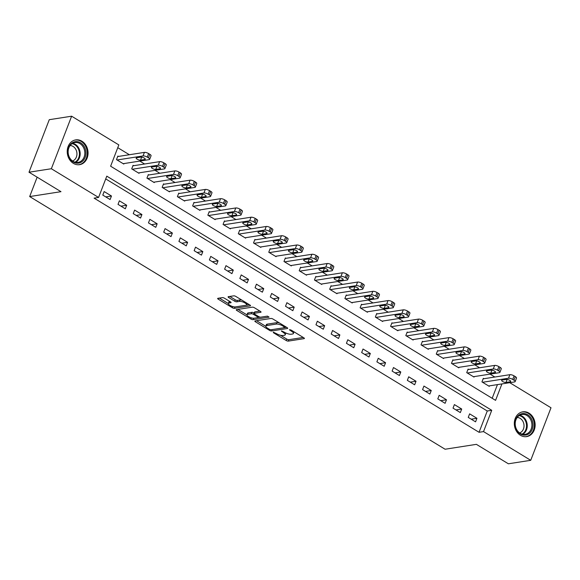 <?xml version="1.0" encoding="UTF-8"?>
<svg xmlns="http://www.w3.org/2000/svg" width="580" height="580" viewBox="0 0 580 580"><rect width="100%" height="100%" fill="white"/><g stroke="black" fill="none" stroke-linecap="round" stroke-linejoin="round"><path stroke-width="0.87" d="M273.303 332.188L273.521 332.789L286.23 340.518A1.581 0.507 -158.9 0 0 288.303 341.113L304.108 338.64A1.581 0.507 -158.9 0 0 304.384 338.488A1.581 0.507 -158.9 0 0 303.789 337.777L291.08 330.049L289.435 329.752L291.501 331.245A5.046 1.624 -158.9 0 1 293.4 333.5A5.046 1.624 -158.9 0 1 292.516 334.007L291.196 334.218A5.046 1.624 -158.9 0 1 284.562 332.325L281.467 330.912L283.33 332.521A5.046 1.624 -158.9 0 1 285.237 334.776A5.046 1.624 -158.9 0 1 284.352 335.283L283.033 335.486A5.046 1.624 -158.9 0 1 276.399 333.601L273.303 332.188M81.91 141.208A12.543 10.36 -98.9 0 1 87.986 154.476A12.543 10.36 -98.9 0 1 79.569 164.676A12.543 10.36 -98.9 0 1 73.363 163.357A12.543 10.36 -98.9 0 1 67.294 150.097A12.543 10.36 -98.9 0 1 75.704 139.896A12.543 10.36 -98.9 0 1 81.91 141.208M528.996 413.149A12.543 10.36 -98.9 0 1 535.072 426.416A12.543 10.36 -98.9 0 1 526.654 436.617A12.543 10.36 -98.9 0 1 520.448 435.297A12.543 10.36 -98.9 0 1 514.38 422.03A12.543 10.36 -98.9 0 1 522.79 411.836A12.543 10.36 -98.9 0 1 528.996 413.149M224.438 298.207A1.581 0.507 -158.9 0 0 222.365 297.613L217.928 298.308A1.581 0.507 -158.9 0 0 217.652 298.468A1.581 0.507 -158.9 0 0 218.247 299.171L232.362 307.755A1.581 0.507 -158.9 0 0 234.436 308.342L250.234 305.877A1.581 0.507 -158.9 0 0 250.517 305.718A1.581 0.507 -158.9 0 0 249.922 305.015L235.806 296.431A1.581 0.507 -158.9 0 0 233.733 295.844L228.382 296.677A1.581 0.507 -158.9 0 0 228.1 296.837A1.581 0.507 -158.9 0 0 228.694 297.54L234.733 301.216A1.581 0.507 -158.9 0 0 236.807 301.803L239.468 301.39A4.22 1.363 -158.9 0 1 244.129 302.492A4.22 1.363 -158.9 0 1 246.601 304.855A4.22 1.363 -158.9 0 1 245.862 305.283L235.458 306.907A4.22 1.363 -158.9 0 1 230.796 305.805A4.22 1.363 -158.9 0 1 228.324 303.442A4.22 1.363 -158.9 0 1 229.064 303.014L230.796 302.745A1.581 0.507 -158.9 0 0 231.072 302.586A1.581 0.507 -158.9 0 0 230.477 301.875L224.438 298.207M509.748 382.684L551 407.776L530.729 460.31L508.37 463.797L476.39 444.345L445.085 449.232L29.674 196.562L60.98 191.675L29 172.224L51.359 168.737L71.63 116.203L118.835 144.913L110.621 166.213L495.574 400.36L501.925 383.909M530.729 460.31L483.524 431.592L491.738 410.299L106.785 176.153L98.571 197.446L51.359 168.737M98.571 197.446L94.098 198.143L479.051 432.296L483.524 431.592M255.12 320.928A1.581 0.507 -158.9 0 0 254.845 321.088A1.581 0.507 -158.9 0 0 255.439 321.791L269.548 330.375A1.581 0.507 -158.9 0 0 271.621 330.962L287.426 328.498A1.581 0.507 -158.9 0 0 287.702 328.338A1.581 0.507 -158.9 0 0 287.107 327.635L272.999 319.051A1.581 0.507 -158.9 0 0 270.925 318.464L255.12 320.928M250.951 319.065L236.843 310.481A1.581 0.507 -158.9 0 1 236.249 309.778A1.581 0.507 -158.9 0 1 236.524 309.618L252.329 307.154A1.581 0.507 -158.9 0 1 254.402 307.741L260.442 311.416A1.581 0.507 -158.9 0 1 261.036 312.12A1.581 0.507 -158.9 0 1 260.761 312.279L254.352 313.28A1.581 0.507 -158.9 0 0 254.076 313.439A1.581 0.507 -158.9 0 0 254.671 314.142L258.673 316.579A1.581 0.507 -158.9 0 0 260.746 317.173L267.423 316.129L269.091 317.144L253.025 319.652A1.581 0.507 -158.9 0 1 250.951 319.065L251.415 317.869M479.051 432.296L487.272 410.995L105.719 178.916M476.934 418.296L469.626 413.852L468.256 417.397L475.564 421.841L476.934 418.296L471.199 419.188M461.702 409.03L454.394 404.586L453.024 408.139L460.332 412.583L461.702 409.03L455.967 409.929M446.477 399.772L439.169 395.328L437.798 398.873L445.107 403.317L446.477 399.772L440.742 400.664M431.252 390.507L423.936 386.062L422.574 389.615L429.882 394.059L431.252 390.507L425.517 391.406M416.02 381.248L408.712 376.797L407.341 380.349L414.649 384.794L416.02 381.248L410.285 382.14M400.795 371.983L393.486 367.539L392.116 371.091L399.424 375.536L400.795 371.983L395.06 372.882M385.57 362.725L378.254 358.273L376.884 361.826L384.199 366.27L385.57 362.725L379.835 363.617M370.337 353.459L363.029 349.015L361.659 352.56L368.967 357.012L370.337 353.459L364.602 354.351M355.112 344.201L347.804 339.75L346.434 343.302L353.742 347.746L355.112 344.201L349.377 345.093M339.88 334.935L332.572 330.491L331.202 334.036L338.517 338.488L339.88 334.935L334.152 335.827M324.655 325.67L317.347 321.226L315.977 324.778L323.285 329.223L324.655 325.67L318.92 326.569M309.43 316.412L302.122 311.967L300.752 315.513L308.06 319.957L309.43 316.412L303.695 317.303M294.198 307.146L286.89 302.702L285.519 306.255L292.827 310.699L294.198 307.146L288.463 308.045M278.973 297.888L271.665 293.444L270.294 296.989L277.602 301.433L278.973 297.888L273.238 298.78M263.748 288.623L256.433 284.178L255.062 287.731L262.377 292.175L263.748 288.623L258.013 289.521M248.515 279.364L241.207 274.913L239.837 278.465L247.145 282.91L248.515 279.364L242.781 280.256M233.29 270.099L225.982 265.654L224.612 269.2L231.92 273.651L233.29 270.099L227.556 270.998M218.058 260.84L210.75 256.389L209.38 259.942L216.695 264.386L218.058 260.84L212.331 261.732M202.833 251.575L195.525 247.131L194.155 250.676L201.463 255.127L202.833 251.575L197.099 252.467M187.608 242.317L180.3 237.865L178.93 241.418L186.238 245.862L187.608 242.317L181.874 243.208M172.376 233.051L165.068 228.607L163.698 232.152L171.006 236.604L172.376 233.051L166.641 233.943M157.151 223.786L149.843 219.341L148.473 222.894L155.781 227.338L157.151 223.786L151.416 224.685M141.926 214.527L134.611 210.083L133.248 213.629L140.556 218.073L141.926 214.527L136.191 215.419M126.694 205.262L119.386 200.818L118.016 204.37L125.324 208.814L126.694 205.262L120.959 206.161M111.469 196.004L104.161 191.56L102.79 195.105L110.099 199.549L111.469 196.004L105.734 196.895M494.82 377.022L490.049 374.122M479.595 367.763L474.824 364.863M464.37 358.498L459.592 355.598M449.137 349.24L444.367 346.332M433.912 339.974L429.142 337.074M418.688 330.716L413.91 327.809M403.455 321.45L398.685 318.55M388.23 312.192L383.46 309.285M372.998 302.927L368.227 300.027M357.773 293.668L353.002 290.761M342.548 284.403L337.777 281.503M327.316 275.137L322.545 272.238M312.091 265.879L307.32 262.979M296.866 256.614L292.088 253.714M281.633 247.356L276.863 244.448M266.409 238.09L261.638 235.19M251.183 228.832L246.406 225.924M235.951 219.566L231.181 216.666M220.726 210.308L215.956 207.401M205.494 201.042L200.724 198.143M190.269 191.784L185.499 188.877M175.044 182.519L170.266 179.619M159.812 173.253L155.041 170.353M144.587 163.995L139.816 161.095M129.362 154.729L117.769 147.682M492.173 398.293L497.451 384.605M483.93 378.726L483.321 378.356L481.951 381.901L489.259 386.352L489.447 385.852M468.698 369.46L468.089 369.09L466.719 372.643L474.034 377.087L474.223 376.594M453.473 360.202L452.864 359.832L451.494 363.377L458.802 367.829L458.998 367.329M438.248 350.936L437.639 350.567L436.269 354.119L443.577 358.563L443.765 358.07M423.016 341.678L422.407 341.308L421.036 344.853L428.345 349.298L428.54 348.805M407.791 332.412L407.182 332.043L405.811 335.595L413.12 340.039L413.308 339.546M392.559 323.154L391.95 322.785L390.587 326.33L397.895 330.774L398.083 330.281M377.334 313.889L376.724 313.519L375.354 317.071L382.662 321.516L382.858 321.023M362.108 304.63L361.5 304.261L360.129 307.806L367.437 312.25L367.626 311.757M346.876 295.365L346.267 294.995L344.897 298.548L352.212 302.992L352.401 302.492M331.651 286.107L331.042 285.73L329.672 289.282L336.98 293.726L337.176 293.233M316.426 276.841L315.817 276.471L314.447 280.017L321.755 284.468L321.943 283.968M301.194 267.576L300.585 267.206L299.215 270.758L306.53 275.203L306.719 274.71M285.969 258.317L285.36 257.948L283.99 261.493L291.298 265.945L291.493 265.444M270.744 249.052L270.135 248.682L268.765 252.235L276.073 256.679L276.261 256.186M255.512 239.794L254.903 239.424L253.532 242.969L260.84 247.413L261.036 246.92M240.287 230.528L239.678 230.158L238.307 233.711L245.615 238.155L245.804 237.662M225.055 221.27L224.445 220.9L223.082 224.445L230.39 228.89L230.579 228.397M209.829 212.005L209.22 211.635L207.85 215.187L215.158 219.631L215.354 219.138M194.605 202.746L193.995 202.369L192.625 205.922L199.933 210.366L200.122 209.873M179.372 193.481L178.763 193.111L177.393 196.663L184.708 201.108L184.897 200.607M164.147 184.222L163.538 183.846L162.168 187.398L169.476 191.842L169.672 191.349M148.922 174.957L148.313 174.587L146.943 178.132L154.251 182.584L154.44 182.084M133.69 165.691L133.081 165.322L131.711 168.874L139.019 173.319L139.215 172.826M118.465 156.433L117.856 156.063L116.486 159.609L123.794 164.06L123.982 163.56M37.149 177.183L29.674 196.562M29 172.224L49.271 119.69L71.63 116.203M487.272 410.995L491.738 410.299M285.237 334.776L285.781 333.355A5.046 1.624 -158.9 0 0 285.795 332.985M293.4 333.5L293.944 332.079A5.046 1.624 -158.9 0 0 293.98 331.811M280.459 335.255L286.774 339.097A1.581 0.507 -158.9 0 0 288.847 339.692L303.238 337.444M284.961 327.548L286.556 327.301M256.534 320.704L265.792 326.337M269.461 329.382L270.911 329.795L284.787 327.627L282.83 325.967A5.046 1.624 -158.9 0 0 276.196 324.082L266.713 325.561A5.046 1.624 -158.9 0 0 265.829 326.069A5.046 1.624 -158.9 0 0 267.728 328.324L269.461 329.382M279.313 322.893A5.046 1.624 -158.9 0 0 276.74 322.661L276.196 324.082M265.829 326.069L266.372 324.648A5.046 1.624 -158.9 0 1 267.257 324.14L276.74 322.661M246.935 314.868L237.938 309.394M259.891 311.083L254.895 311.859A1.581 0.507 -158.9 0 0 254.62 312.018L254.076 313.439M260.376 317.173L257.991 317.543M247.696 314.317A4.22 1.363 -158.9 0 0 246.957 314.744A4.22 1.363 -158.9 0 0 249.429 317.108A4.22 1.363 -158.9 0 0 254.098 318.21L257.759 317.637A1.581 0.507 -158.9 0 0 258.042 317.477A1.581 0.507 -158.9 0 0 257.447 316.774L253.438 314.338A1.581 0.507 -158.9 0 0 251.365 313.744L247.696 314.317L248.247 312.895A4.22 1.363 -158.9 0 0 247.508 313.323L246.957 314.744M248.247 312.895L251.916 312.323A1.581 0.507 -158.9 0 1 253.989 312.917L254.221 313.055M252.931 318.195A1.581 0.507 -158.9 0 0 253.518 318.239M228.324 303.442L228.868 302.02A4.22 1.363 -158.9 0 1 229.607 301.593L229.926 301.542M246.601 304.855L247.152 303.434A4.22 1.363 -158.9 0 0 247.174 303.347M241.817 300.085A4.22 1.363 -158.9 0 0 240.011 299.969L239.468 301.39M229.796 296.452L235.284 299.795A1.581 0.507 -158.9 0 0 237.358 300.382L240.011 299.969M246.282 305.16L249.371 304.681M219.349 298.084L228.295 303.529M482.56 382.278L508.5 378.225A3.212 1.037 -158.9 0 1 512.727 379.429L513.945 380.168A3.212 1.037 -158.9 0 1 515.156 381.611A3.212 1.037 -158.9 0 1 514.591 381.93L488.65 385.983M483.125 378.849L509.871 374.68A3.212 1.037 21.1 0 1 514.09 375.884L515.315 376.623A3.212 1.037 21.1 0 1 516.526 378.059L515.156 381.611M506.376 379.4L502.084 380.067A2.574 0.826 -158.9 0 0 501.627 380.328A2.574 0.826 -158.9 0 0 503.135 381.771A2.574 0.826 -158.9 0 0 505.977 382.438L510.277 381.771A2.574 0.826 -158.9 0 0 510.726 381.51A2.574 0.826 -158.9 0 0 509.218 380.067A2.574 0.826 -158.9 0 0 506.376 379.4M467.328 373.012L493.268 368.967A3.212 1.037 -158.9 0 1 497.495 370.171L498.713 370.91A3.212 1.037 -158.9 0 1 499.924 372.346A3.212 1.037 -158.9 0 1 499.365 372.672L473.425 376.717M467.9 369.59L494.638 365.414A3.212 1.037 21.1 0 1 498.865 366.618L500.083 367.357A3.212 1.037 21.1 0 1 501.294 368.793L499.924 372.346M491.144 370.134L486.852 370.801A2.574 0.826 -158.9 0 0 486.402 371.062A2.574 0.826 -158.9 0 0 487.911 372.505A2.574 0.826 -158.9 0 0 490.752 373.172L495.045 372.505A2.574 0.826 -158.9 0 0 495.494 372.244A2.574 0.826 -158.9 0 0 493.993 370.801A2.574 0.826 -158.9 0 0 491.144 370.134M452.103 363.747L478.043 359.701A3.212 1.037 -158.9 0 1 482.27 360.905L483.488 361.644A3.212 1.037 -158.9 0 1 484.699 363.08A3.212 1.037 -158.9 0 1 484.133 363.406L458.193 367.452M452.675 360.325L479.413 356.156A3.212 1.037 21.1 0 1 483.64 357.352L484.858 358.099A3.212 1.037 21.1 0 1 486.069 359.535L484.699 363.08M475.919 360.869L471.627 361.543A2.574 0.826 -158.9 0 0 471.177 361.804A2.574 0.826 -158.9 0 0 472.678 363.239A2.574 0.826 -158.9 0 0 475.527 363.914L479.82 363.239A2.574 0.826 -158.9 0 0 480.269 362.986A2.574 0.826 -158.9 0 0 478.761 361.543A2.574 0.826 -158.9 0 0 475.919 360.869M436.878 354.489L462.818 350.443A3.212 1.037 -158.9 0 1 467.038 351.647L468.263 352.386A3.212 1.037 -158.9 0 1 469.466 353.822A3.212 1.037 -158.9 0 1 468.908 354.148L442.968 358.193M437.443 351.067L464.188 346.891A3.212 1.037 21.1 0 1 468.408 348.094L469.626 348.834A3.212 1.037 21.1 0 1 470.837 350.269L469.466 353.822M460.694 351.611L456.402 352.277A2.574 0.826 -158.9 0 0 455.945 352.538A2.574 0.826 -158.9 0 0 457.453 353.981A2.574 0.826 -158.9 0 0 460.295 354.648L464.587 353.981A2.574 0.826 -158.9 0 0 465.044 353.72A2.574 0.826 -158.9 0 0 463.536 352.277A2.574 0.826 -158.9 0 0 460.694 351.611M421.646 345.223L447.586 341.178A3.212 1.037 -158.9 0 1 451.813 342.381L453.031 343.121A3.212 1.037 -158.9 0 1 454.241 344.556A3.212 1.037 -158.9 0 1 453.676 344.882L427.736 348.928M422.218 341.801L448.956 337.625A3.212 1.037 21.1 0 1 453.183 338.829L454.401 339.575A3.212 1.037 21.1 0 1 455.612 341.011L454.241 344.556M445.462 342.345L441.17 343.019A2.574 0.826 -158.9 0 0 440.72 343.28A2.574 0.826 -158.9 0 0 442.228 344.716A2.574 0.826 -158.9 0 0 445.07 345.39L449.362 344.716A2.574 0.826 -158.9 0 0 449.812 344.462A2.574 0.826 -158.9 0 0 448.304 343.019A2.574 0.826 -158.9 0 0 445.462 342.345M518.737 415.215A10.853 8.968 -98.9 0 1 531.323 418.535A10.853 8.968 -98.9 0 1 529.279 433.463A10.853 8.968 -98.9 0 1 516.693 430.135A10.853 8.968 -98.9 0 1 518.737 415.215M528.445 432.854A10.048 8.301 81.1 0 0 531.229 421A10.048 8.301 81.1 0 0 522.014 414.475A10.048 8.301 81.1 0 0 518.679 415.962A10.048 8.301 81.1 0 0 515.888 427.815A10.048 8.301 81.1 0 0 525.11 434.333A10.048 8.301 81.1 0 0 528.445 432.854M517.208 417.477A7.91 6.539 -98.9 0 1 523.667 423.24A7.91 6.539 -98.9 0 1 521.297 432.013A7.91 6.539 -98.9 0 1 519.622 432.941M525.35 436.718A12.455 10.295 81.1 0 0 525.929 436.646A12.455 10.295 81.1 0 0 530.062 434.811A12.455 10.295 81.1 0 0 533.52 420.116A12.455 10.295 81.1 0 0 522.087 412.025A12.455 10.295 81.1 0 0 521.514 412.134M73.225 161.979A10.853 8.968 -98.9 0 1 68.701 147.4A10.853 8.968 -98.9 0 1 80.62 142.818A10.853 8.968 -98.9 0 1 85.144 157.397A10.853 8.968 -98.9 0 1 73.225 161.979M79.902 143.594A10.048 8.301 81.1 0 0 74.929 142.542A10.048 8.301 81.1 0 0 68.186 150.713A10.048 8.301 81.1 0 0 73.051 161.341A10.048 8.301 81.1 0 0 78.025 162.393A10.048 8.301 81.1 0 0 84.767 154.222A10.048 8.301 81.1 0 0 79.902 143.594M70.122 145.544A7.91 6.539 -98.9 0 1 73.066 146.435A7.91 6.539 -98.9 0 1 76.937 154.222A7.91 6.539 -98.9 0 1 72.536 161.001M78.264 164.778A12.455 10.295 81.1 0 0 78.844 164.706A12.455 10.295 81.1 0 0 87.203 154.577A12.455 10.295 81.1 0 0 81.171 141.397A12.455 10.295 81.1 0 0 75.001 140.084A12.455 10.295 81.1 0 0 74.428 140.201M406.421 335.965L432.361 331.919A3.212 1.037 -158.9 0 1 436.588 333.116L437.806 333.863A3.212 1.037 -158.9 0 1 439.016 335.298A3.212 1.037 -158.9 0 1 438.451 335.624L412.51 339.67M406.986 332.536L433.731 328.367A3.212 1.037 21.1 0 1 437.958 329.57L439.176 330.31A3.212 1.037 21.1 0 1 440.387 331.745L439.016 335.298M430.237 333.087L425.945 333.754A2.574 0.826 -158.9 0 0 425.495 334.015A2.574 0.826 -158.9 0 0 426.996 335.457A2.574 0.826 -158.9 0 0 429.838 336.125L434.137 335.457A2.574 0.826 -158.9 0 0 434.587 335.196A2.574 0.826 -158.9 0 0 433.079 333.754A2.574 0.826 -158.9 0 0 430.237 333.087M391.196 326.7L417.136 322.654A3.212 1.037 -158.9 0 1 421.355 323.857L422.574 324.597A3.212 1.037 -158.9 0 1 423.784 326.032A3.212 1.037 -158.9 0 1 423.226 326.359L397.286 330.404M391.761 323.277L418.499 319.101A3.212 1.037 21.1 0 1 422.726 320.305L423.944 321.052A3.212 1.037 21.1 0 1 425.154 322.487L423.784 326.032M415.012 323.821L410.712 324.495A2.574 0.826 -158.9 0 0 410.263 324.749A2.574 0.826 -158.9 0 0 411.771 326.192A2.574 0.826 -158.9 0 0 414.613 326.866L418.905 326.192A2.574 0.826 -158.9 0 0 419.354 325.938A2.574 0.826 -158.9 0 0 417.854 324.495A2.574 0.826 -158.9 0 0 415.012 323.821M375.963 317.441L401.904 313.388A3.212 1.037 -158.9 0 1 406.13 314.592L407.349 315.339A3.212 1.037 -158.9 0 1 408.559 316.774A3.212 1.037 -158.9 0 1 407.994 317.093L382.053 321.146M376.536 314.012L403.274 309.843A3.212 1.037 21.1 0 1 407.501 311.047L408.719 311.786A3.212 1.037 21.1 0 1 409.929 313.222L408.559 316.774M399.779 314.563L395.488 315.23A2.574 0.826 -158.9 0 0 395.038 315.491A2.574 0.826 -158.9 0 0 396.546 316.934A2.574 0.826 -158.9 0 0 399.388 317.601L403.68 316.934A2.574 0.826 -158.9 0 0 404.129 316.673A2.574 0.826 -158.9 0 0 402.622 315.23A2.574 0.826 -158.9 0 0 399.779 314.563M360.738 308.176L386.679 304.13A3.212 1.037 -158.9 0 1 390.905 305.334L392.123 306.073A3.212 1.037 -158.9 0 1 393.334 307.509A3.212 1.037 -158.9 0 1 392.769 307.835L366.828 311.88M361.304 304.754L388.049 300.578A3.212 1.037 21.1 0 1 392.276 301.781L393.494 302.521A3.212 1.037 21.1 0 1 394.704 303.964L393.334 307.509M384.554 305.298L380.262 305.972A2.574 0.826 -158.9 0 0 379.813 306.226A2.574 0.826 -158.9 0 0 381.314 307.668A2.574 0.826 -158.9 0 0 384.156 308.342L388.455 307.668A2.574 0.826 -158.9 0 0 388.904 307.407A2.574 0.826 -158.9 0 0 387.397 305.972A2.574 0.826 -158.9 0 0 384.554 305.298M345.506 298.918L371.447 294.865A3.212 1.037 -158.9 0 1 375.673 296.068L376.891 296.808A3.212 1.037 -158.9 0 1 378.102 298.25A3.212 1.037 -158.9 0 1 377.544 298.57L351.603 302.622M346.079 295.488L372.817 291.32A3.212 1.037 21.1 0 1 377.043 292.523L378.262 293.262A3.212 1.037 21.1 0 1 379.472 294.698L378.102 298.25M369.329 296.039L365.03 296.706A2.574 0.826 -158.9 0 0 364.581 296.967A2.574 0.826 -158.9 0 0 366.089 298.41A2.574 0.826 -158.9 0 0 368.931 299.077L373.223 298.41A2.574 0.826 -158.9 0 0 373.672 298.149A2.574 0.826 -158.9 0 0 372.172 296.706A2.574 0.826 -158.9 0 0 369.329 296.039M330.281 289.652L356.221 285.606A3.212 1.037 -158.9 0 1 360.448 286.81L361.666 287.549A3.212 1.037 -158.9 0 1 362.877 288.985A3.212 1.037 -158.9 0 1 362.312 289.311L336.371 293.357M330.854 286.23L357.592 282.054A3.212 1.037 21.1 0 1 361.818 283.257L363.036 283.997A3.212 1.037 21.1 0 1 364.247 285.433L362.877 288.985M354.097 286.774L349.805 287.441A2.574 0.826 -158.9 0 0 349.356 287.702A2.574 0.826 -158.9 0 0 350.864 289.144A2.574 0.826 -158.9 0 0 353.706 289.819L357.998 289.144A2.574 0.826 -158.9 0 0 358.447 288.883A2.574 0.826 -158.9 0 0 356.939 287.448A2.574 0.826 -158.9 0 0 354.097 286.774M315.056 280.394L340.996 276.341A3.212 1.037 -158.9 0 1 345.223 277.544L346.441 278.284A3.212 1.037 -158.9 0 1 347.652 279.727A3.212 1.037 -158.9 0 1 347.087 280.046L321.146 284.099M315.621 276.964L342.367 272.796A3.212 1.037 21.1 0 1 346.586 273.999L347.804 274.739A3.212 1.037 21.1 0 1 349.015 276.174L347.652 279.727M338.872 277.515L334.58 278.183A2.574 0.826 -158.9 0 0 334.123 278.443A2.574 0.826 -158.9 0 0 335.631 279.879A2.574 0.826 -158.9 0 0 338.474 280.553L342.765 279.886A2.574 0.826 -158.9 0 0 343.222 279.625A2.574 0.826 -158.9 0 0 341.714 278.183A2.574 0.826 -158.9 0 0 338.872 277.515M299.824 271.128L325.764 267.083A3.212 1.037 -158.9 0 1 329.991 268.286L331.209 269.026A3.212 1.037 -158.9 0 1 332.42 270.461A3.212 1.037 -158.9 0 1 331.854 270.787L305.921 274.833M300.396 267.706L327.135 263.53A3.212 1.037 21.1 0 1 331.361 264.734L332.579 265.473A3.212 1.037 21.1 0 1 333.79 266.909L332.42 270.461M323.64 268.25L319.348 268.917A2.574 0.826 -158.9 0 0 318.899 269.178A2.574 0.826 -158.9 0 0 320.406 270.621A2.574 0.826 -158.9 0 0 323.248 271.288L327.54 270.621A2.574 0.826 -158.9 0 0 327.99 270.36A2.574 0.826 -158.9 0 0 326.489 268.917A2.574 0.826 -158.9 0 0 323.64 268.25M284.599 261.863L310.539 257.817A3.212 1.037 -158.9 0 1 314.766 259.021L315.984 259.76A3.212 1.037 -158.9 0 1 317.195 261.196A3.212 1.037 -158.9 0 1 316.629 261.522L290.689 265.567M285.171 258.441L311.91 254.272A3.212 1.037 21.1 0 1 316.136 255.468L317.354 256.215A3.212 1.037 21.1 0 1 318.565 257.65L317.195 261.196M308.415 258.985L304.123 259.659A2.574 0.826 -158.9 0 0 303.673 259.92A2.574 0.826 -158.9 0 0 305.174 261.355A2.574 0.826 -158.9 0 0 308.024 262.029L312.315 261.355A2.574 0.826 -158.9 0 0 312.765 261.101A2.574 0.826 -158.9 0 0 311.257 259.659A2.574 0.826 -158.9 0 0 308.415 258.985M269.374 252.605L295.314 248.559A3.212 1.037 -158.9 0 1 299.534 249.762L300.752 250.502A3.212 1.037 -158.9 0 1 301.962 251.938A3.212 1.037 -158.9 0 1 301.404 252.264L275.464 256.309M269.939 249.182L296.677 245.006A3.212 1.037 21.1 0 1 300.904 246.21L302.122 246.95A3.212 1.037 21.1 0 1 303.333 248.385L301.962 251.938M293.19 249.726L288.891 250.393A2.574 0.826 -158.9 0 0 288.441 250.654A2.574 0.826 -158.9 0 0 289.949 252.097A2.574 0.826 -158.9 0 0 292.791 252.764L297.083 252.097A2.574 0.826 -158.9 0 0 297.533 251.836A2.574 0.826 -158.9 0 0 296.032 250.393A2.574 0.826 -158.9 0 0 293.19 249.726M254.142 243.339L280.082 239.293A3.212 1.037 -158.9 0 1 284.309 240.497L285.527 241.237A3.212 1.037 -158.9 0 1 286.738 242.672A3.212 1.037 -158.9 0 1 286.172 242.998L260.231 247.044M254.714 239.917L281.452 235.741A3.212 1.037 21.1 0 1 285.679 236.944L286.897 237.691A3.212 1.037 21.1 0 1 288.108 239.127L286.738 242.672M277.958 240.461L273.666 241.135A2.574 0.826 -158.9 0 0 273.216 241.396A2.574 0.826 -158.9 0 0 274.724 242.831A2.574 0.826 -158.9 0 0 277.566 243.506L281.858 242.831A2.574 0.826 -158.9 0 0 282.308 242.578A2.574 0.826 -158.9 0 0 280.8 241.135A2.574 0.826 -158.9 0 0 277.958 240.461M238.917 234.081L264.857 230.035A3.212 1.037 -158.9 0 1 269.084 231.231L270.302 231.978A3.212 1.037 -158.9 0 1 271.512 233.414A3.212 1.037 -158.9 0 1 270.947 233.74L245.006 237.786M239.482 230.651L266.227 226.483A3.212 1.037 21.1 0 1 270.454 227.686L271.672 228.426A3.212 1.037 21.1 0 1 272.883 229.861L271.512 233.414M262.733 231.202L258.441 231.869A2.574 0.826 -158.9 0 0 257.991 232.13A2.574 0.826 -158.9 0 0 259.492 233.573A2.574 0.826 -158.9 0 0 262.334 234.24L266.633 233.573A2.574 0.826 -158.9 0 0 267.083 233.312A2.574 0.826 -158.9 0 0 265.575 231.869A2.574 0.826 -158.9 0 0 262.733 231.202M223.692 224.815L249.625 220.77A3.212 1.037 -158.9 0 1 253.851 221.973L255.069 222.713A3.212 1.037 -158.9 0 1 256.28 224.148A3.212 1.037 -158.9 0 1 255.722 224.475L229.781 228.52M224.257 221.393L250.995 217.217A3.212 1.037 21.1 0 1 255.222 218.421L256.44 219.16A3.212 1.037 21.1 0 1 257.65 220.603L256.28 224.148M247.508 221.937L243.208 222.611A2.574 0.826 -158.9 0 0 242.759 222.865A2.574 0.826 -158.9 0 0 244.267 224.308A2.574 0.826 -158.9 0 0 247.109 224.982L251.401 224.308A2.574 0.826 -158.9 0 0 251.85 224.047A2.574 0.826 -158.9 0 0 250.35 222.611A2.574 0.826 -158.9 0 0 247.508 221.937M208.459 215.557L234.4 211.504A3.212 1.037 -158.9 0 1 238.626 212.708L239.844 213.454A3.212 1.037 -158.9 0 1 241.055 214.89A3.212 1.037 -158.9 0 1 240.49 215.209L214.549 219.262M209.032 212.128L235.77 207.959A3.212 1.037 21.1 0 1 239.997 209.162L241.215 209.902A3.212 1.037 21.1 0 1 242.425 211.338L241.055 214.89M232.275 212.679L227.983 213.346A2.574 0.826 -158.9 0 0 227.534 213.607A2.574 0.826 -158.9 0 0 229.042 215.049A2.574 0.826 -158.9 0 0 231.884 215.716L236.176 215.049A2.574 0.826 -158.9 0 0 236.625 214.788A2.574 0.826 -158.9 0 0 235.118 213.346A2.574 0.826 -158.9 0 0 232.275 212.679M193.234 206.292L219.175 202.246A3.212 1.037 -158.9 0 1 223.401 203.45L224.619 204.189A3.212 1.037 -158.9 0 1 225.83 205.624A3.212 1.037 -158.9 0 1 225.265 205.951L199.324 209.996M193.8 202.869L220.545 198.694A3.212 1.037 21.1 0 1 224.764 199.897L225.982 200.637A3.212 1.037 21.1 0 1 227.193 202.079L225.83 205.624M217.05 203.413L212.758 204.088A2.574 0.826 -158.9 0 0 212.302 204.341A2.574 0.826 -158.9 0 0 213.81 205.784A2.574 0.826 -158.9 0 0 216.652 206.458L220.944 205.784A2.574 0.826 -158.9 0 0 221.4 205.523A2.574 0.826 -158.9 0 0 219.893 204.088A2.574 0.826 -158.9 0 0 217.05 203.413M178.002 197.033L203.942 192.981A3.212 1.037 -158.9 0 1 208.169 194.184L209.387 194.923A3.212 1.037 -158.9 0 1 210.598 196.366A3.212 1.037 -158.9 0 1 210.04 196.685L184.099 200.738M178.575 193.604L205.313 189.435A3.212 1.037 21.1 0 1 209.539 190.639L210.757 191.378A3.212 1.037 21.1 0 1 211.968 192.814L210.598 196.366M201.818 194.155L197.526 194.822A2.574 0.826 -158.9 0 0 197.077 195.083A2.574 0.826 -158.9 0 0 198.585 196.526A2.574 0.826 -158.9 0 0 201.427 197.193L205.719 196.526A2.574 0.826 -158.9 0 0 206.168 196.265A2.574 0.826 -158.9 0 0 204.667 194.822A2.574 0.826 -158.9 0 0 201.818 194.155M162.777 187.768L188.718 183.722A3.212 1.037 -158.9 0 1 192.944 184.926L194.162 185.665A3.212 1.037 -158.9 0 1 195.373 187.101A3.212 1.037 -158.9 0 1 194.807 187.427L168.867 191.472M163.35 184.346L190.088 180.17A3.212 1.037 21.1 0 1 194.314 181.373L195.532 182.113A3.212 1.037 21.1 0 1 196.743 183.548L195.373 187.101M186.593 184.889L182.301 185.556A2.574 0.826 -158.9 0 0 181.852 185.817A2.574 0.826 -158.9 0 0 183.352 187.26A2.574 0.826 -158.9 0 0 186.202 187.935L190.494 187.26A2.574 0.826 -158.9 0 0 190.943 186.999A2.574 0.826 -158.9 0 0 189.435 185.564A2.574 0.826 -158.9 0 0 186.593 184.889M147.552 178.51L173.493 174.457A3.212 1.037 -158.9 0 1 177.712 175.66L178.93 176.4A3.212 1.037 -158.9 0 1 180.141 177.835A3.212 1.037 -158.9 0 1 179.582 178.161L153.642 182.214M148.118 175.08L174.863 170.911A3.212 1.037 21.1 0 1 179.082 172.115L180.3 172.854A3.212 1.037 21.1 0 1 181.511 174.29L180.141 177.835M171.368 175.631L167.069 176.298A2.574 0.826 -158.9 0 0 166.619 176.559A2.574 0.826 -158.9 0 0 168.127 177.995A2.574 0.826 -158.9 0 0 170.969 178.669L175.262 178.002A2.574 0.826 -158.9 0 0 175.718 177.741A2.574 0.826 -158.9 0 0 174.21 176.298A2.574 0.826 -158.9 0 0 171.368 175.631M132.32 169.244L158.26 165.198A3.212 1.037 -158.9 0 1 162.487 166.402L163.705 167.141A3.212 1.037 -158.9 0 1 164.916 168.577A3.212 1.037 -158.9 0 1 164.35 168.903L138.41 172.949M132.893 165.822L159.631 161.646A3.212 1.037 21.1 0 1 163.857 162.85L165.075 163.589A3.212 1.037 21.1 0 1 166.286 165.024L164.916 168.577M156.136 166.366L151.844 167.033A2.574 0.826 -158.9 0 0 151.394 167.294A2.574 0.826 -158.9 0 0 152.903 168.737A2.574 0.826 -158.9 0 0 155.744 169.403L160.036 168.737A2.574 0.826 -158.9 0 0 160.486 168.475A2.574 0.826 -158.9 0 0 158.978 167.033A2.574 0.826 -158.9 0 0 156.136 166.366M117.095 159.978L143.035 155.933A3.212 1.037 -158.9 0 1 147.262 157.137L148.48 157.876A3.212 1.037 -158.9 0 1 149.691 159.311A3.212 1.037 -158.9 0 1 149.125 159.638L123.185 163.683M117.66 156.556L144.405 152.388A3.212 1.037 21.1 0 1 148.632 153.584L149.85 154.331A3.212 1.037 21.1 0 1 151.061 155.766L149.691 159.311M140.911 157.1L136.619 157.774A2.574 0.826 -158.9 0 0 136.169 158.035A2.574 0.826 -158.9 0 0 137.67 159.471A2.574 0.826 -158.9 0 0 140.512 160.145L144.811 159.471A2.574 0.826 -158.9 0 0 145.261 159.217A2.574 0.826 -158.9 0 0 143.753 157.774A2.574 0.826 -158.9 0 0 140.911 157.1M273.745 332.209L273.521 332.789M290.08 329.665L289.855 330.245M281.909 330.941L281.692 331.521M283.627 331.76L283.33 332.521M291.791 330.484L291.501 331.245M304.282 338.183L304.108 338.64M288.847 339.692L288.303 341.113M286.774 339.097L286.23 340.518M287.6 328.033L287.426 328.498M272.143 329.599L271.621 330.962M269.852 329.578L269.548 330.375M255.809 320.82L255.439 321.791M284.86 326.264L284.562 327.026M283.12 325.213L282.83 325.967M267.257 324.14L266.713 325.561M237.22 309.51L236.843 310.481M260.935 311.815L260.761 312.279M254.895 311.859L254.352 313.28M253.569 318.239L253.025 319.652M257.738 316.013L257.447 316.774M253.989 312.917L253.438 314.338M251.916 312.323L251.365 313.744M230.97 302.281L230.796 302.745M229.607 301.593L229.064 303.014M237.358 300.382L236.807 301.803M235.284 299.795L234.733 301.216M229.071 296.568L228.694 297.54M250.415 305.413L250.234 305.877M234.972 306.936L234.436 308.342M232.812 306.581L232.362 307.755M218.624 298.2L218.247 299.171M508.5 378.225L509.871 374.68M513.945 380.168L515.315 376.623M512.727 379.429L514.09 375.884M510.567 381.016L510.277 381.771M507.145 379.414L505.977 382.438M493.268 368.967L494.638 365.414M498.713 370.91L500.083 367.357M497.495 370.171L498.865 366.618M495.334 371.751L495.045 372.505M491.92 370.149L490.752 373.172M478.043 359.701L479.413 356.156M483.488 361.644L484.858 358.099M482.27 360.905L483.64 357.352M480.11 362.486L479.82 363.239M476.695 360.883L475.527 363.914M462.818 350.443L464.188 346.891M468.263 352.386L469.626 348.834M467.038 351.647L468.408 348.094M464.885 353.227L464.587 353.981M461.462 351.625L460.295 354.648M447.586 341.178L448.956 337.625M453.031 343.121L454.401 339.575M451.813 342.381L453.183 338.829M449.652 343.962L449.362 344.716M446.238 342.36L445.07 345.39M519.745 415.251A10.048 8.301 -98.9 0 1 526.966 423.11A10.048 8.301 -98.9 0 1 523.784 433.579A10.048 8.301 -98.9 0 1 522.718 434.289M522.029 434.123A9.715 8.033 81.1 0 0 523.182 433.376A9.715 8.033 81.1 0 0 526.241 423.168A9.715 8.033 81.1 0 0 519.143 415.621M72.659 143.311A10.048 8.301 -98.9 0 1 75.24 144.319A10.048 8.301 -98.9 0 1 80.163 153.519A10.048 8.301 -98.9 0 1 75.632 162.349M74.943 162.182A9.715 8.033 81.1 0 0 79.445 153.656A9.715 8.033 81.1 0 0 74.682 144.681A9.715 8.033 81.1 0 0 72.058 143.68M432.361 331.919L433.731 328.367M437.806 333.863L439.176 330.31M436.588 333.116L437.958 329.57M434.427 334.704L434.137 335.457M431.012 333.101L429.838 336.125M417.136 322.654L418.499 319.101M422.574 324.597L423.944 321.052M421.355 323.857L422.726 320.305M419.195 325.438L418.905 326.192M415.78 323.836L414.613 326.866M401.904 313.388L403.274 309.843M407.349 315.339L408.719 311.786M406.13 314.592L407.501 311.047M403.97 316.18L403.68 316.934M400.555 314.577L399.388 317.601M386.679 304.13L388.049 300.578M392.123 306.073L393.494 302.521M390.905 305.334L392.276 301.781M388.745 306.914L388.455 307.668M385.323 305.312L384.156 308.342M371.447 294.865L372.817 291.32M376.891 296.808L378.262 293.262M375.673 296.068L377.043 292.523M373.513 297.656L373.223 298.41M370.098 296.054L368.931 299.077M356.221 285.606L357.592 282.054M361.666 287.549L363.036 283.997M360.448 286.81L361.818 283.257M358.288 288.39L357.998 289.144M354.873 286.788L353.706 289.819M340.996 276.341L342.367 272.796M346.441 278.284L347.804 274.739M345.223 277.544L346.586 273.999M343.063 279.132L342.765 279.886M339.641 277.53L338.474 280.553M325.764 267.083L327.135 263.53M331.209 269.026L332.579 265.473M329.991 268.286L331.361 264.734M327.83 269.867L327.54 270.621M324.416 268.264L323.248 271.288M310.539 257.817L311.91 254.272M315.984 259.76L317.354 256.215M314.766 259.021L316.136 255.468M312.606 260.601L312.315 261.355M309.191 258.999L308.024 262.029M295.314 248.559L296.677 245.006M300.752 250.502L302.122 246.95M299.534 249.762L300.904 246.21M297.38 251.343L297.083 252.097M293.958 249.741L292.791 252.764M280.082 239.293L281.452 235.741M285.527 241.237L286.897 237.691M284.309 240.497L285.679 236.944M282.148 242.077L281.858 242.831M278.733 240.475L277.566 243.506M264.857 230.035L266.227 226.483M270.302 231.978L271.672 228.426M269.084 231.231L270.454 227.686M266.923 232.819L266.633 233.573M263.501 231.217L262.334 234.24M249.625 220.77L250.995 217.217M255.069 222.713L256.44 219.16M253.851 221.973L255.222 218.421M251.691 223.554L251.401 224.308M248.276 221.951L247.109 224.982M234.4 211.504L235.77 207.959M239.844 213.454L241.215 209.902M238.626 212.708L239.997 209.162M236.466 214.295L236.176 215.049M233.051 212.693L231.884 215.716M219.175 202.246L220.545 198.694M224.619 204.189L225.982 200.637M223.401 203.45L224.764 199.897M221.241 205.03L220.944 205.784M217.819 203.428L216.652 206.458M203.942 192.981L205.313 189.435M209.387 194.923L210.757 191.378M208.169 194.184L209.539 190.639M206.009 195.772L205.719 196.526M202.594 194.169L201.427 197.193M188.718 183.722L190.088 180.17M194.162 185.665L195.532 182.113M192.944 184.926L194.314 181.373M190.784 186.506L190.494 187.26M187.369 184.904L186.202 187.935M173.493 174.457L174.863 170.911M178.93 176.4L180.3 172.854M177.712 175.66L179.082 172.115M175.559 177.248L175.262 178.002M172.137 175.646L170.969 178.669M158.26 165.198L159.631 161.646M163.705 167.141L165.075 163.589M162.487 166.402L163.857 162.85M160.326 167.982L160.036 168.737M156.912 166.38L155.744 169.403M143.035 155.933L144.405 152.388M148.48 157.876L149.85 154.331M147.262 157.137L148.632 153.584M145.101 158.717L144.811 159.471M141.687 157.115L140.512 160.145M285.345 326.562L284.976 327.519M258.441 316.441L258.042 317.477M525.929 436.646L525.487 436.718M522.087 412.025L521.645 412.097M78.844 164.706L78.401 164.778M75.001 140.084L74.559 140.157"/></g></svg>

